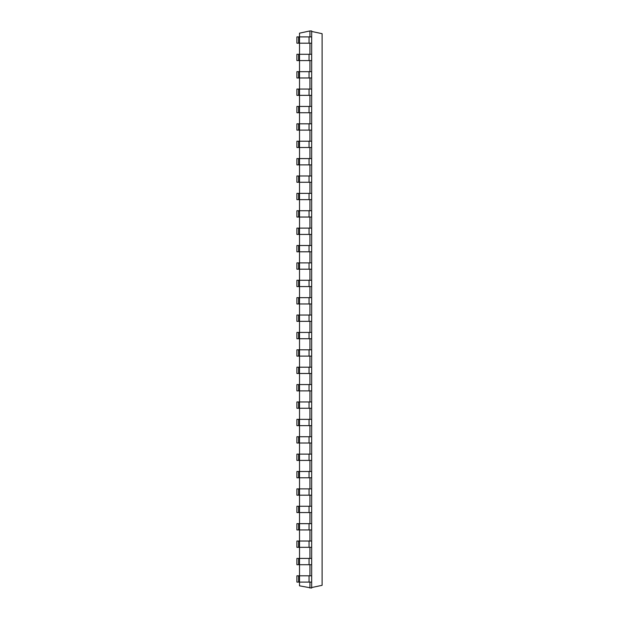 <?xml version="1.0" encoding="UTF-8"?>
<svg xmlns="http://www.w3.org/2000/svg" width="619" height="619" viewBox="0 0 619 619"><rect width="100%" height="100%" fill="white"/><g stroke="black" fill="none" stroke-linecap="round" stroke-linejoin="round"><path stroke-width="0.93" d="M309.933 36.908L309.933 30.95L299.511 33.163L299.511 36.908L296.903 36.908L296.903 43.198L298.644 43.198L298.644 36.908M309.933 30.95L311.667 30.95L311.667 36.908L299.511 36.908L299.511 54.286L296.903 54.286L296.903 60.585L298.644 60.585L298.644 54.286M298.644 43.198L311.667 43.198L311.667 60.585L299.511 60.585L299.511 71.672L296.903 71.672L296.903 77.971L298.644 77.971L298.644 71.672M311.667 60.585L311.667 77.971L299.511 77.971L299.511 89.059L296.903 89.059L296.903 95.349L298.644 95.349L298.644 89.059M311.667 77.971L311.667 95.349L299.511 95.349L299.511 106.437L296.903 106.437L296.903 112.735L298.644 112.735L298.644 106.437M311.667 95.349L311.667 112.735L299.511 112.735L299.511 123.823L296.903 123.823L296.903 130.122L298.644 130.122L298.644 123.823M311.667 112.735L311.667 130.122L299.511 130.122L299.511 141.209L296.903 141.209L296.903 147.5L298.644 147.5L298.644 141.209M311.667 130.122L311.667 147.5L299.511 147.5L299.511 158.588L296.903 158.588L296.903 164.886L298.644 164.886L298.644 158.588M311.667 147.5L311.667 164.886L299.511 164.886L299.511 175.974L296.903 175.974L296.903 182.272L298.644 182.272L298.644 175.974M311.667 164.886L311.667 182.272L299.511 182.272L299.511 193.36L296.903 193.36L296.903 199.651L298.644 199.651L298.644 193.36M311.667 182.272L311.667 199.651L299.511 199.651L299.511 210.739L296.903 210.739L296.903 217.037L298.644 217.037L298.644 210.739M311.667 199.651L311.667 217.037L299.511 217.037L299.511 228.125L296.903 228.125L296.903 234.423L298.644 234.423L298.644 228.125M311.667 217.037L311.667 234.423L299.511 234.423L299.511 245.511L296.903 245.511L296.903 251.801L298.644 251.801L298.644 245.511M311.667 234.423L311.667 251.801L299.511 251.801L299.511 262.889L296.903 262.889L296.903 269.188L298.644 269.188L298.644 262.889M311.667 251.801L311.667 269.188L299.511 269.188L299.511 280.275L296.903 280.275L296.903 286.574L298.644 286.574L298.644 280.275M311.667 269.188L311.667 286.574L299.511 286.574L299.511 297.662L296.903 297.662L296.903 303.96L298.644 303.96L298.644 297.662M311.667 286.574L311.667 303.96L299.511 303.96L299.511 315.04L296.903 315.04L296.903 321.338L298.644 321.338L298.644 315.04M311.667 303.96L311.667 321.338L299.511 321.338L299.511 332.426L296.903 332.426L296.903 338.725L298.644 338.725L298.644 332.426M311.667 321.338L311.667 338.725L299.511 338.725L299.511 349.812L296.903 349.812L296.903 356.111L298.644 356.111L298.644 349.812M311.667 338.725L311.667 356.111L299.511 356.111L299.511 367.199L296.903 367.199L296.903 373.489L298.644 373.489L298.644 367.199M311.667 356.111L311.667 373.489L299.511 373.489L299.511 384.577L296.903 384.577L296.903 390.875L298.644 390.875L298.644 384.577M311.667 373.489L311.667 390.875L299.511 390.875L299.511 401.963L296.903 401.963L296.903 408.261L298.644 408.261L298.644 401.963M311.667 390.875L311.667 408.261L299.511 408.261L299.511 419.349L296.903 419.349L296.903 425.64L298.644 425.64L298.644 419.349M311.667 408.261L311.667 425.64L299.511 425.64L299.511 436.728L296.903 436.728L296.903 443.026L298.644 443.026L298.644 436.728M311.667 425.64L311.667 443.026L299.511 443.026L299.511 454.114L296.903 454.114L296.903 460.412L298.644 460.412L298.644 454.114M311.667 443.026L311.667 460.412L299.511 460.412L299.511 471.5L296.903 471.5L296.903 477.791L298.644 477.791L298.644 471.5M311.667 460.412L311.667 477.791L299.511 477.791L299.511 488.878L296.903 488.878L296.903 495.177L298.644 495.177L298.644 488.878M311.667 477.791L311.667 495.177L299.511 495.177L299.511 506.265L296.903 506.265L296.903 512.563L298.644 512.563L298.644 506.265M311.667 495.177L311.667 512.563L299.511 512.563L299.511 523.651L296.903 523.651L296.903 529.941L298.644 529.941L298.644 523.651M311.667 512.563L311.667 529.941L299.511 529.941L299.511 541.029L296.903 541.029L296.903 547.328L298.644 547.328L298.644 541.029M311.667 529.941L311.667 547.328L299.511 547.328L299.511 558.415L296.903 558.415L296.903 564.714L298.644 564.714L298.644 558.415M311.667 547.328L311.667 564.714L299.511 564.714L299.511 575.802L296.903 575.802L296.903 582.092L298.644 582.092L298.644 575.802M311.667 564.714L311.667 575.802L299.511 575.802L299.511 585.837L311.667 588.05L311.667 582.092L298.644 582.092M309.933 582.092L309.933 588.05M309.933 564.714L309.933 575.802M309.933 547.328L309.933 558.415M309.933 529.941L309.933 541.029M309.933 512.563L309.933 523.651M309.933 495.177L309.933 506.265M309.933 477.791L309.933 488.878M309.933 460.412L309.933 471.5M309.933 443.026L309.933 454.114M309.933 425.64L309.933 436.728M309.933 408.261L309.933 419.349M309.933 390.875L309.933 401.963M309.933 373.489L309.933 384.577M309.933 356.111L309.933 367.199M309.933 338.725L309.933 349.812M309.933 321.338L309.933 332.426M309.933 303.96L309.933 315.04M309.933 286.574L309.933 297.662M309.933 269.188L309.933 280.275M309.933 251.801L309.933 262.889M309.933 234.423L309.933 245.511M309.933 217.037L309.933 228.125M309.933 199.651L309.933 210.739M309.933 182.272L309.933 193.36M309.933 164.886L309.933 175.974M309.933 147.5L309.933 158.588M309.933 130.122L309.933 141.209M309.933 112.735L309.933 123.823M309.933 95.349L309.933 106.437M309.933 77.971L309.933 89.059M309.933 60.585L309.933 71.672M309.933 43.198L309.933 54.286M311.667 54.286L299.511 54.286L299.511 60.585L298.644 60.585M311.667 558.415L299.511 558.415L299.511 564.714L298.644 564.714M311.667 71.672L299.511 71.672L299.511 77.971L298.644 77.971M311.667 541.029L299.511 541.029L299.511 547.328L298.644 547.328M311.667 89.059L299.511 89.059L299.511 95.349L298.644 95.349M311.667 523.651L299.511 523.651L299.511 529.941L298.644 529.941M311.667 106.437L299.511 106.437L299.511 112.735L298.644 112.735M311.667 506.265L299.511 506.265L299.511 512.563L298.644 512.563M311.667 123.823L299.511 123.823L299.511 130.122L298.644 130.122M311.667 488.878L299.511 488.878L299.511 495.177L298.644 495.177M311.667 141.209L299.511 141.209L299.511 147.5L298.644 147.5M311.667 471.5L299.511 471.5L299.511 477.791L298.644 477.791M311.667 158.588L299.511 158.588L299.511 164.886L298.644 164.886M311.667 454.114L299.511 454.114L299.511 460.412L298.644 460.412M311.667 175.974L299.511 175.974L299.511 182.272L298.644 182.272M311.667 436.728L299.511 436.728L299.511 443.026L298.644 443.026M311.667 193.36L299.511 193.36L299.511 199.651L298.644 199.651M311.667 419.349L299.511 419.349L299.511 425.64L298.644 425.64M311.667 210.739L299.511 210.739L299.511 217.037L298.644 217.037M311.667 401.963L299.511 401.963L299.511 408.261L298.644 408.261M311.667 228.125L299.511 228.125L299.511 234.423L298.644 234.423M311.667 384.577L299.511 384.577L299.511 390.875L298.644 390.875M311.667 245.511L299.511 245.511L299.511 251.801L298.644 251.801M311.667 367.199L299.511 367.199L299.511 373.489L298.644 373.489M311.667 262.889L299.511 262.889L299.511 269.188L298.644 269.188M311.667 349.812L299.511 349.812L299.511 356.111L298.644 356.111M311.667 280.275L299.511 280.275L299.511 286.574L298.644 286.574M311.667 332.426L299.511 332.426L299.511 338.725L298.644 338.725M311.667 297.662L299.511 297.662L299.511 303.96L298.644 303.96M311.667 315.04L299.511 315.04L299.511 321.338L298.644 321.338M311.667 587.539L322.097 585.319L322.097 33.681L311.667 31.461M311.667 43.198L311.667 36.908M311.667 575.802L311.667 582.092M309.059 43.198L309.059 36.908M309.059 575.802L309.059 582.092M309.059 54.286L309.059 60.585M309.059 558.415L309.059 564.714M309.059 71.672L309.059 77.971M309.059 541.029L309.059 547.328M309.059 89.059L309.059 95.349M309.059 523.651L309.059 529.941M309.059 106.437L309.059 112.735M309.059 506.265L309.059 512.563M309.059 123.823L309.059 130.122M309.059 488.878L309.059 495.177M309.059 141.209L309.059 147.5M309.059 471.5L309.059 477.791M309.059 158.588L309.059 164.886M309.059 454.114L309.059 460.412M309.059 175.974L309.059 182.272M309.059 436.728L309.059 443.026M309.059 193.36L309.059 199.651M309.059 419.349L309.059 425.64M309.059 210.739L309.059 217.037M309.059 401.963L309.059 408.261M309.059 228.125L309.059 234.423M309.059 384.577L309.059 390.875M309.059 245.511L309.059 251.801M309.059 367.199L309.059 373.489M309.059 262.889L309.059 269.188M309.059 349.812L309.059 356.111M309.059 280.275L309.059 286.574M309.059 332.426L309.059 338.725M309.059 297.662L309.059 303.96M309.059 315.04L309.059 321.338"/></g></svg>
